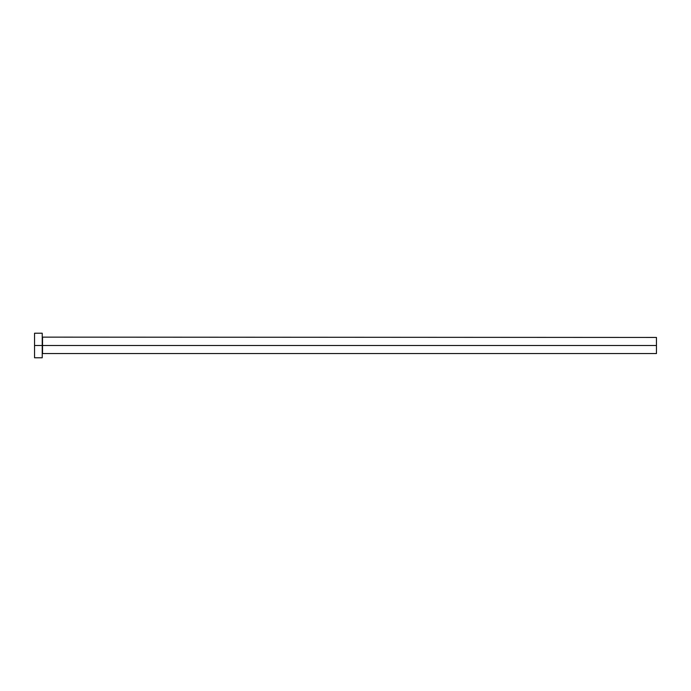 <?xml version="1.0" encoding="UTF-8"?>
<svg xmlns="http://www.w3.org/2000/svg" width="691" height="691" viewBox="0 0 691 691"><rect width="100%" height="100%" fill="white"/><g stroke="black" fill="none" stroke-linecap="round" stroke-linejoin="round"><path stroke-width="1.04" d="M34.55 357.783L34.55 333.217L34.55 345.5L656.45 345.5L656.45 353.559L656.45 345.5L42.531 345.5L42.531 337.441L42.531 345.5L34.55 345.5L34.55 357.783L42.229 357.783L42.229 333.217L42.229 357.783M42.229 353.87L42.531 345.5L42.531 353.559L656.45 353.559M656.45 345.5L656.45 337.441L656.45 345.5M656.45 337.441L42.229 337.13M34.55 333.217L42.229 333.217"/></g></svg>
